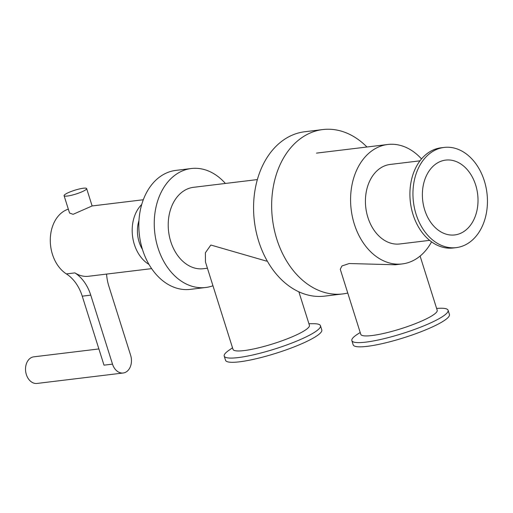 <?xml version="1.0" encoding="UTF-8"?>
<svg xmlns="http://www.w3.org/2000/svg" width="513" height="513" viewBox="0 0 513 513"><rect width="100%" height="100%" fill="white"/><g stroke="black" fill="none" stroke-linecap="round" stroke-linejoin="round"><path stroke-width="0.77" d="M420.102 256.064L437.191 310.256A40.052 6.72 -17.5 0 1 426.008 319.028A40.052 6.72 -17.5 0 1 385.269 333.065A40.052 6.72 -17.5 0 1 360.786 334.348L340.266 269.261L341.934 265.971L349.199 263.535L395.299 264.772L402.224 263.932A60.162 44.144 83.1 0 0 412.824 260.771A60.162 44.144 83.1 0 0 431.555 241.847M360.209 332.501L357.862 333.989A50.46 8.471 -17.5 0 0 351.847 340.613L353.181 344.839A50.46 8.471 -17.5 0 0 384.019 343.223A50.46 8.471 -17.5 0 0 435.345 325.537A50.46 8.471 -17.5 0 0 449.433 314.488L448.099 310.262A50.46 8.471 -17.5 0 0 439.378 308.287L436.608 308.416M351.847 340.613A50.46 8.471 -17.5 0 0 382.692 338.997A50.46 8.471 -17.5 0 0 434.011 321.311A50.46 8.471 -17.5 0 0 448.099 310.262M429.625 240.36L399.807 243.97A40.052 29.388 -96.9 0 1 365.814 207.746A40.052 29.388 -96.9 0 1 390.175 164.449L419.993 160.832M461.367 232.96A37.686 27.651 83.1 0 0 476.872 189.566A37.686 27.651 83.1 0 0 445.662 160.107A37.686 27.651 83.1 0 0 422.744 200.846A37.686 27.651 83.1 0 0 454.73 234.935A37.686 27.651 83.1 0 0 461.367 232.96M444.13 147.43L441.097 147.795A50.46 37.026 83.1 0 0 410.406 202.34A50.46 37.026 83.1 0 0 453.229 247.984L456.262 247.619A50.46 37.026 83.1 0 0 465.156 244.964A50.46 37.026 83.1 0 0 485.914 186.867A50.46 37.026 83.1 0 0 444.13 147.43A50.46 37.026 83.1 0 0 413.44 201.975A50.46 37.026 83.1 0 0 456.262 247.619M421.513 158.927A60.162 44.144 83.1 0 0 387.757 144.486A60.162 44.144 83.1 0 0 351.174 209.516A60.162 44.144 83.1 0 0 402.224 263.932M298.861 291.807L309.416 325.293A40.052 6.72 -17.5 0 1 298.233 334.066A40.052 6.72 -17.5 0 1 257.494 348.096A40.052 6.72 -17.5 0 1 233.017 349.379L205.482 262.053L205.38 252.794L210.849 245.028L266.407 261.085L267.228 260.982M232.511 347.788L228.612 350.533A50.46 8.471 -17.5 0 0 224.213 356.073L225.547 360.299A50.46 8.471 -17.5 0 0 256.385 358.683A50.46 8.471 -17.5 0 0 307.704 340.998A50.46 8.471 -17.5 0 0 321.798 329.949L320.465 325.723A50.46 8.471 -17.5 0 0 313.687 323.709L308.916 323.697M224.213 356.073A50.46 8.471 -17.5 0 0 255.051 354.457A50.46 8.471 -17.5 0 0 306.376 336.772A50.46 8.471 -17.5 0 0 320.465 325.723M225.387 183.455A59.925 43.971 83.1 0 0 191.278 168.527L175.856 170.393A59.925 43.971 83.1 0 0 139.414 235.166A59.925 43.971 83.1 0 0 190.265 289.37L205.687 287.498A59.925 43.971 83.1 0 0 212.953 285.754M191.278 168.527A59.925 43.971 83.1 0 0 154.836 233.3A59.925 43.971 83.1 0 0 205.687 287.498M257.366 179.582L193.555 187.309A41.002 30.081 83.1 0 0 168.617 231.632A41.002 30.081 83.1 0 0 203.411 268.716L207.425 268.228M366.962 147.007A82.785 60.746 83.1 0 0 322.812 129.558L304.728 131.751A82.785 60.746 83.1 0 0 254.384 221.244A82.785 60.746 83.1 0 0 324.639 296.123L342.722 293.936A82.785 60.746 83.1 0 0 347.763 293.032M322.812 129.558A82.785 60.746 83.1 0 0 272.467 219.051A82.785 60.746 83.1 0 0 342.722 293.936M86.639 188.572L92.122 205.95L73.122 214.306L69.563 213.062L64.08 195.69A11.825 1.988 162.5 0 1 67.383 193.1A11.825 1.988 162.5 0 1 79.412 188.951A11.825 1.988 162.5 0 1 86.639 188.572A11.825 1.988 162.5 0 1 75.956 194.023A11.825 1.988 162.5 0 1 64.08 195.69M98.881 348.943L33.8 356.83A13.402 9.837 83.1 0 0 25.65 371.316A13.402 9.837 83.1 0 0 37.026 383.442L123.184 373.002A13.402 9.837 -96.9 0 1 112.507 364.134L90.756 295.142A39.424 28.927 83.1 0 0 74.898 272.884A34.692 25.458 83.1 0 0 88.576 276.27L151.643 268.632M106.563 274.089A39.424 28.927 83.1 0 0 108.878 286.273L130.629 355.265A13.402 9.837 -96.9 0 1 123.184 373.002M68.332 209.157A34.692 25.458 -96.9 0 0 50.306 238.891A34.692 25.458 -96.9 0 0 66.389 273.916A39.424 28.927 -96.9 0 1 82.247 296.168L103.998 365.16L112.507 364.134M148.988 264.426A34.692 25.458 -96.9 0 1 132.527 235.999A34.692 25.458 -96.9 0 1 141.729 204.469M142.467 249.453A27.593 20.251 -96.9 0 1 138.965 220.564M82.247 296.168L90.756 295.142M66.389 273.916L74.898 272.884M316.495 153.118L387.757 144.486M143.3 199.749L92.116 205.95"/></g></svg>
